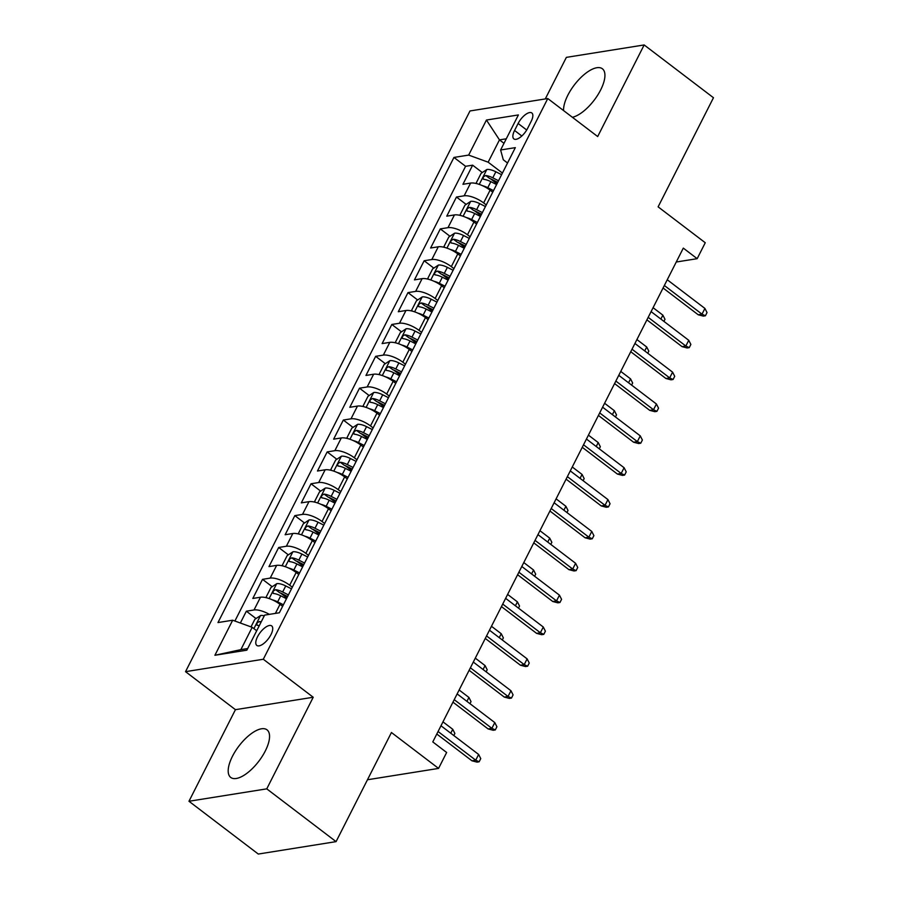 <?xml version="1.0" encoding="UTF-8"?>
<svg xmlns="http://www.w3.org/2000/svg" width="899" height="899" viewBox="0 0 899 899"><rect width="100%" height="100%" fill="white"/><g stroke="black" fill="none" stroke-linecap="round" stroke-linejoin="round"><path stroke-width="1.35" d="M265.272 751.025A29.925 12.507 -52.7 0 0 267.003 729.831A29.925 12.507 -52.7 0 0 232.47 756.261A29.925 12.507 -52.7 0 0 230.74 777.444A29.925 12.507 -52.7 0 0 265.272 751.025M572.393 117.286A29.925 12.507 -52.7 0 0 600.644 89.956A29.925 12.507 -52.7 0 0 602.375 68.762A29.925 12.507 -52.7 0 0 567.853 95.193A29.925 12.507 -52.7 0 0 563.583 110.577M270.981 634.604A12.283 5.136 -52.7 0 0 271.689 625.906A12.283 5.136 -52.7 0 0 257.53 636.75A12.283 5.136 -52.7 0 0 256.822 645.448A12.283 5.136 -52.7 0 0 270.981 634.604M188.97 801.267L258.294 854.05L336.069 841.633L266.756 788.85L313.223 697.253L263.306 659.248L185.531 671.665L235.437 709.671L188.97 801.267L266.756 788.85M263.306 659.248L547.772 98.542L469.986 110.959L185.531 671.665M547.772 98.542L597.678 136.547L644.156 44.95L566.37 57.367L545.277 98.935M644.156 44.95L713.469 97.733L658.113 206.849L705.254 242.741L697.174 258.676L683.307 248.113L432.79 741.922L446.646 752.485L438.566 768.409L391.436 732.516L336.069 841.633M492.731 192.172L490.112 190.172A15.35 5.596 -153.1 0 0 470.604 183.07L462.94 184.295L472.638 165.18L482.302 172.541M490.562 178.834L497.012 183.744M486.269 204.916L483.64 202.916A15.35 5.596 -153.1 0 0 464.142 195.813L456.467 197.038L466.143 204.399M474.402 210.692L480.853 215.603M456.467 197.038L446.769 216.153L454.445 214.928A15.35 5.596 -153.1 0 1 473.942 222.031L476.571 224.031M460.412 255.889L457.782 253.889A15.35 5.596 -153.1 0 0 438.285 246.787L430.61 248.012L440.308 228.897L449.972 236.257M458.243 242.55L464.682 247.461M444.241 287.747L441.623 285.747A15.35 5.596 -153.1 0 0 422.125 278.645L414.45 279.87L424.148 260.755L433.812 268.116M442.072 274.409L448.522 279.319M428.081 319.606L425.463 317.605A15.35 5.596 -153.1 0 0 405.955 310.503L398.291 311.728L407.977 292.613L417.653 299.974M425.912 306.267L432.363 311.178M411.922 351.464L409.292 349.464A15.35 5.596 -153.1 0 0 389.795 342.362L382.12 343.587L391.818 324.472L401.482 331.832M409.753 338.125L416.192 343.036M395.762 383.322L393.133 381.322A15.35 5.596 -153.1 0 0 373.636 374.22L365.96 375.445L375.658 356.33L385.323 363.69M393.593 369.983L400.033 374.894M379.592 415.181L376.973 413.18A15.35 5.596 -153.1 0 0 357.465 406.078L349.801 407.303L359.499 388.188L369.163 395.549M377.423 401.842L383.873 406.753M363.432 447.039L360.802 445.039A15.35 5.596 -153.1 0 0 341.305 437.937L333.63 439.162L343.328 420.047L353.004 427.407M361.263 433.7L367.713 438.611M347.272 478.897L344.643 476.897A15.35 5.596 -153.1 0 0 325.146 469.795L317.471 471.02L327.169 451.905L336.833 459.265M345.104 465.558L351.543 470.469M331.102 510.756L328.483 508.755A15.35 5.596 -153.1 0 0 308.986 501.653L301.311 502.878L311.009 483.763L320.673 491.124M328.933 497.417L335.383 502.327M314.942 542.614L312.324 540.614A15.35 5.596 -153.1 0 0 292.816 533.512L285.14 534.736L294.838 515.621L304.514 522.982M312.773 529.275L319.224 534.186M298.783 574.472L296.153 572.472A15.35 5.596 -153.1 0 0 276.656 565.37L268.981 566.595L278.679 547.48L288.343 554.84M296.614 561.133L303.053 566.044M282.623 606.331L279.994 604.33A15.35 5.596 -153.1 0 0 260.496 597.228L252.821 598.453L262.519 579.338L272.183 586.699M280.454 592.992L286.893 597.902M518.116 123.478L514.565 130.479A11.889 4.978 -52.7 0 0 513.88 138.907A11.889 4.978 -52.7 0 0 527.601 128.4L531.152 121.387A11.889 4.978 -52.7 0 0 531.837 112.971A11.889 4.978 -52.7 0 0 518.116 123.478L526.702 130.007M503.991 143.323L499.473 139.884L488.157 162.191L468.66 155.089L453.95 157.437L217.974 622.569L232.684 620.22L214.906 655.27L246.854 650.168L264.632 615.118L279.353 612.77L515.329 147.638L500.608 149.987L503.294 159.775L507.53 163M468.66 155.089L486.438 120.039L518.397 114.937L500.608 149.987M292.321 587.216L289.692 585.215L296.153 572.472M308.481 555.357L305.851 553.357L312.324 540.614M324.64 523.499L322.022 521.499L328.483 508.755M340.8 491.641L338.181 489.64L344.643 476.897M356.97 459.782L354.341 457.782L360.802 445.039M373.13 427.924L370.5 425.924L376.973 413.18M389.289 396.066L386.671 394.065L393.133 381.322M405.46 364.207L402.831 362.207L409.292 349.464M421.62 332.349L418.99 330.349L425.463 317.605M437.779 300.491L435.161 298.49L441.623 285.747M453.939 268.632L451.32 266.632L457.782 253.889M470.11 236.774L467.48 234.774L473.942 222.031M472.638 165.18L465.592 166.304L234.897 621.029M269.385 614.365A15.35 5.596 26.9 0 0 254.024 609.971L246.36 611.196L240.359 623.018M262.519 579.338L270.194 578.113A15.35 5.596 26.9 0 1 289.692 585.215M278.679 547.48L286.354 546.255A15.35 5.596 26.9 0 1 305.851 553.357M294.838 515.621L302.514 514.397A15.35 5.596 26.9 0 1 322.022 521.499M311.009 483.763L318.684 482.538A15.35 5.596 26.9 0 1 338.181 489.64M327.169 451.905L334.844 450.68A15.35 5.596 26.9 0 1 354.341 457.782M343.328 420.047L351.003 418.822A15.35 5.596 26.9 0 1 370.5 425.924M359.499 388.188L367.163 386.963A15.35 5.596 26.9 0 1 386.671 394.065M375.658 356.33L383.334 355.105A15.35 5.596 26.9 0 1 402.831 362.207M391.818 324.472L399.493 323.247A15.35 5.596 26.9 0 1 418.99 330.349M407.977 292.613L415.653 291.388A15.35 5.596 26.9 0 1 435.161 298.49M424.148 260.755L431.823 259.53A15.35 5.596 26.9 0 1 451.32 266.632M440.308 228.897L447.983 227.672A15.35 5.596 26.9 0 1 467.48 234.774M502.429 173.058L488.157 162.191M367.466 779.759L438.566 768.409M676.262 262.014L697.174 258.676M506.283 138.794L499.473 139.884L486.438 120.039M256.698 630.761L252.181 627.322L240.876 649.629L247.686 648.539M465.592 166.304L453.95 157.437M246.36 611.196L256.024 618.557M232.684 620.22L252.181 627.322M214.906 655.27L240.876 649.629M313.223 697.253L235.437 709.671M663.069 288.006L698.22 314.774L702.007 314.167L664.35 285.489M704.917 308.436L707.03 312.582L705.412 315.774L702.007 314.167L704.917 308.436L667.26 279.758M705.412 315.774L703.31 316.111L698.22 314.774M482.594 185.733A10.17 3.708 26.9 0 1 487.775 187.7L493.517 190.622M477.155 183.744L476.268 182.879L481.111 173.327L486.932 169.473A10.17 3.708 26.9 0 1 495.855 171.776L501.608 174.687M498.529 180.744L492.787 177.822A10.17 3.708 -153.1 0 0 485.786 175.53C483.066 176.71 482.415 177.991 483.842 179.351A10.17 3.708 26.9 0 1 490.843 181.643L496.596 184.565M485.786 175.53L489.775 178.564A5.18 1.888 26.9 0 1 491.967 179.452L497.709 182.362M483.246 179.137L483.842 179.351M660.877 319.066L662.866 315.144L653.09 307.694M662.866 315.144L664.99 319.302L663.923 321.392M646.909 319.864L682.06 346.632L685.847 346.025L648.179 317.347M688.746 340.294L690.87 344.441L689.252 347.632L685.847 346.025L688.746 340.294L651.09 311.616M689.252 347.632L687.151 347.969L682.06 346.632M630.75 351.723L665.901 378.49L669.676 377.883L632.019 349.205M672.587 372.152L674.711 376.299L673.093 379.49L669.676 377.883L672.587 372.152L634.93 343.474M673.093 379.49L670.991 379.827L665.901 378.49M614.579 383.581L649.73 410.349L653.517 409.742L615.86 381.064M656.427 404.011L658.54 408.157L656.922 411.349L653.517 409.742L656.427 404.011L618.77 375.332M656.922 411.349L654.82 411.686L649.73 410.349M598.419 415.439L633.57 442.207L637.357 441.6L599.7 412.933M640.268 435.869L642.38 440.016L640.762 443.207L637.357 441.6L640.268 435.869L602.611 407.191M640.762 443.207L638.661 443.544L633.57 442.207M466.435 217.592A10.17 3.708 26.9 0 1 471.615 219.558L477.358 222.48M460.996 215.603L460.108 214.737L464.952 205.186L470.773 201.331A10.17 3.708 26.9 0 1 479.695 203.635L485.438 206.545M482.37 212.602L476.627 209.681A10.17 3.708 -153.1 0 0 469.626 207.388C466.907 208.568 466.255 209.849 467.682 211.209A10.17 3.708 26.9 0 1 474.683 213.501L480.426 216.423M469.626 207.388L473.616 210.422A5.18 1.888 26.9 0 1 475.796 211.31L481.549 214.22M467.075 210.995L467.682 211.209M644.718 350.925L646.707 347.003L636.919 339.552M646.707 347.003L648.831 351.161L647.763 353.251M450.275 249.45A10.17 3.708 26.9 0 1 455.445 251.417L461.198 254.338M444.836 247.461L443.937 246.596L448.792 237.044L454.613 233.189A10.17 3.708 26.9 0 1 463.536 235.493L469.278 238.404M466.21 244.461L460.457 241.539A10.17 3.708 -153.1 0 0 453.456 239.246C450.736 240.426 450.096 241.707 451.523 243.067A10.17 3.708 26.9 0 1 458.524 245.36L464.266 248.281M453.456 239.246L457.445 242.28A5.18 1.888 26.9 0 1 459.636 243.168L465.39 246.079M450.916 242.854L451.523 243.067M628.558 382.783L630.547 378.861L620.76 371.411M630.547 378.861L632.66 383.019L631.604 385.109M434.116 281.308A10.17 3.708 26.9 0 1 439.285 283.275L445.039 286.197M428.666 279.319L427.778 278.454L432.633 268.902L438.454 265.048A10.17 3.708 26.9 0 1 447.365 267.351L453.118 270.262M450.039 276.319L444.297 273.397A10.17 3.708 -153.1 0 0 437.296 271.105C434.577 272.296 433.936 273.566 435.352 274.925A10.17 3.708 26.9 0 1 442.353 277.218L448.107 280.14M437.296 271.105L441.285 274.139A5.18 1.888 26.9 0 1 443.477 275.027L449.219 277.937M434.756 274.712L435.352 274.925M612.388 414.641L614.388 410.719L604.6 403.269M614.388 410.719L616.5 414.877L615.444 416.967M417.945 313.167A10.17 3.708 26.9 0 1 423.126 315.133L428.868 318.055M412.506 311.178L411.618 310.312L416.462 300.76L422.283 296.906A10.17 3.708 26.9 0 1 431.205 299.21L436.948 302.12M433.88 308.177L428.138 305.255A10.17 3.708 -153.1 0 0 421.137 302.963C418.417 304.154 417.765 305.424 419.192 306.784A10.17 3.708 26.9 0 1 426.193 309.076L431.947 311.998M421.137 302.963L425.126 305.997A5.18 1.888 26.9 0 1 427.317 306.885L433.06 309.795M418.597 306.57L419.192 306.784M596.228 446.5L598.217 442.578L588.429 435.127M598.217 442.578L600.341 446.736L599.273 448.826M582.26 447.297L617.411 474.065L621.187 473.458L583.53 444.791M624.097 467.727L626.221 471.874L624.603 475.065L621.187 473.458L624.097 467.727L586.44 439.049M624.603 475.065L622.501 475.402L617.411 474.065M401.786 345.025A10.17 3.708 26.9 0 1 406.966 346.992L412.708 349.913M396.347 343.036L395.448 342.171L400.302 332.619L406.123 328.764A10.17 3.708 26.9 0 1 415.046 331.068L420.788 333.978M417.72 340.036L411.967 337.114A10.17 3.708 -153.1 0 0 404.966 334.821C402.246 336.012 401.606 337.282 403.033 338.642A10.17 3.708 26.9 0 1 410.034 340.935L415.776 343.856M404.966 334.821L408.966 337.855A5.18 1.888 26.9 0 1 411.146 338.743L416.9 341.654M402.426 338.429L403.033 338.642M580.069 478.358L582.058 474.436L572.27 466.986M582.058 474.436L584.17 478.594L583.114 480.684M566.1 479.156L601.24 505.923L605.027 505.317L567.37 476.65M607.938 499.586L610.05 503.732L608.443 506.924L605.027 505.317L607.938 499.586L570.281 470.907M608.443 506.924L606.342 507.261L601.24 505.923M549.93 511.014L585.08 537.782L588.867 537.175L551.211 508.508M591.778 531.444L593.891 535.602L592.272 538.782L588.867 537.175L591.778 531.444L554.121 502.766M592.272 538.782L590.171 539.119L585.08 537.782M533.77 542.872L568.921 569.64L572.708 569.033L535.04 540.366M575.607 563.302L577.731 567.46L576.113 570.64L572.708 569.033L575.607 563.302L537.95 534.624M576.113 570.64L574.012 570.977L568.921 569.64M517.61 574.731L552.761 601.498L556.537 600.892L518.88 572.225M559.448 595.16L561.572 599.318L559.953 602.499L556.537 600.892L559.448 595.16L521.791 566.482M559.953 602.499L557.852 602.836L552.761 601.498M501.44 606.589L536.591 633.357L540.378 632.75L502.721 604.083M543.288 627.019L545.401 631.177L543.783 634.357L540.378 632.75L543.288 627.019L505.631 598.341M543.783 634.357L541.681 634.694L536.591 633.357M385.626 376.883A10.17 3.708 26.9 0 1 390.795 378.85L396.549 381.772M380.187 374.894L379.288 374.029L384.143 364.477L389.964 360.623A10.17 3.708 26.9 0 1 398.875 362.926L404.629 365.837M401.561 371.894L395.807 368.972A10.17 3.708 -153.1 0 0 388.806 366.68C386.087 367.871 385.446 369.141 386.873 370.5A10.17 3.708 26.9 0 1 393.874 372.804L399.617 375.715M388.806 366.68L392.796 369.714A5.18 1.888 26.9 0 1 394.987 370.602L400.729 373.512M386.267 370.287L386.873 370.5M563.909 510.216L565.898 506.294L556.11 498.844M565.898 506.294L568.011 510.452L566.954 512.542M369.455 408.742A10.17 3.708 26.9 0 1 374.636 410.708L380.378 413.63M364.016 406.753L363.129 405.887L367.972 396.335L373.793 392.481A10.17 3.708 26.9 0 1 382.716 394.785L388.469 397.695M385.39 403.752L379.648 400.83A10.17 3.708 -153.1 0 0 372.647 398.538C369.927 399.729 369.275 400.999 370.703 402.359A10.17 3.708 26.9 0 1 377.704 404.662L383.457 407.573M372.647 398.538L376.636 401.572A5.18 1.888 26.9 0 1 378.827 402.46L384.57 405.37M370.107 402.145L370.703 402.359M547.738 542.075L549.727 538.153L539.951 530.702M549.727 538.153L551.851 542.311L550.784 544.401M353.296 440.6A10.17 3.708 26.9 0 1 358.476 442.566L364.219 445.488M347.857 438.622L346.969 437.746L351.812 428.194L357.633 424.339A10.17 3.708 26.9 0 1 366.556 426.643L372.298 429.553M369.231 435.61L363.488 432.689A10.17 3.708 -153.1 0 0 356.487 430.396C353.768 431.587 353.116 432.857 354.543 434.217A10.17 3.708 26.9 0 1 361.544 436.521L367.286 439.431M356.487 430.396L360.477 433.43A5.18 1.888 26.9 0 1 362.657 434.318L368.41 437.229M353.936 434.003L354.543 434.217M531.579 573.933L533.568 570.011L523.78 562.56M533.568 570.011L535.692 574.169L534.624 576.259M337.136 472.469A10.17 3.708 26.9 0 1 342.305 474.425L348.059 477.347M331.697 470.48L330.798 469.604L335.653 460.052L341.474 456.198A10.17 3.708 26.9 0 1 350.396 458.501L356.139 461.412M353.071 467.469L347.317 464.547A10.17 3.708 -153.1 0 0 340.316 462.255C337.597 463.446 336.956 464.716 338.384 466.075A10.17 3.708 26.9 0 1 345.385 468.379L351.127 471.29M340.316 462.255L344.306 465.3A5.18 1.888 26.9 0 1 346.497 466.176L352.251 469.087M337.777 465.862L338.384 466.075M515.419 605.791L517.408 601.869L507.62 594.419M517.408 601.869L519.521 606.027L518.465 608.117M320.977 504.328A10.17 3.708 26.9 0 1 326.146 506.283L331.9 509.205M315.527 502.339L314.639 501.462L319.493 491.91L325.314 488.056A10.17 3.708 26.9 0 1 334.226 490.36L339.979 493.27M336.9 499.327L331.158 496.405A10.17 3.708 -153.1 0 0 324.157 494.113C321.437 495.304 320.786 496.574 322.213 497.934A10.17 3.708 26.9 0 1 329.214 500.237L334.967 503.148M324.157 494.113L328.146 497.158A5.18 1.888 26.9 0 1 330.338 498.035L336.08 500.945M321.617 497.72L322.213 497.934M499.248 637.649L501.249 633.728L491.461 626.277M501.249 633.728L503.361 637.885L502.305 639.976M485.28 638.447L520.431 665.215L524.218 664.608L486.561 635.941M527.129 658.877L529.241 663.035L527.623 666.215L524.218 664.608L527.129 658.877L489.461 630.199M527.623 666.215L525.522 666.552L520.431 665.215M304.806 536.186A10.17 3.708 26.9 0 1 309.986 538.141L315.729 541.063M299.367 534.197L298.479 533.321L303.323 523.769L309.144 519.914A10.17 3.708 26.9 0 1 318.066 522.218L323.809 525.128M320.741 531.185L314.998 528.264A10.17 3.708 -153.1 0 0 307.997 525.971C305.278 527.162 304.626 528.432 306.053 529.792A10.17 3.708 26.9 0 1 313.054 532.096L318.808 535.006M307.997 525.971L311.987 529.017A5.18 1.888 26.9 0 1 314.167 529.893L319.92 532.804M305.458 529.578L306.053 529.792M483.089 669.508L485.078 665.586L475.29 658.135M485.078 665.586L487.202 669.744L486.134 671.834M469.121 670.306L504.272 697.073L508.047 696.467L470.391 667.8M510.958 690.735L513.082 694.893L511.464 698.074L508.047 696.467L510.958 690.735L473.301 662.057M511.464 698.074L509.362 698.411L504.272 697.073M288.646 568.044A10.17 3.708 26.9 0 1 293.827 570L299.569 572.921M283.207 566.055L282.308 565.179L287.163 555.627L292.984 551.772A10.17 3.708 26.9 0 1 301.907 554.076L307.649 556.987M304.581 563.044L298.828 560.122A10.17 3.708 -153.1 0 0 291.827 557.829C289.107 559.021 288.467 560.291 289.894 561.65A10.17 3.708 26.9 0 1 296.895 563.954L302.637 566.864M291.827 557.829L295.827 560.875A5.18 1.888 26.9 0 1 298.007 561.751L303.761 564.662M289.287 561.437L289.894 561.65M466.929 701.366L468.918 697.444L459.131 689.994M468.918 697.444L471.031 701.602L469.975 703.692M452.961 702.164L488.101 728.932L491.888 728.325L454.231 699.658M494.798 722.594L496.911 726.752L495.304 729.932L491.888 728.325L494.798 722.594L457.142 693.916M495.304 729.932L493.191 730.269L488.101 728.932M272.487 599.903A10.17 3.708 26.9 0 1 277.656 601.858L283.41 604.78M267.048 597.914L266.149 597.037L271.004 587.485L276.825 583.631A10.17 3.708 26.9 0 1 285.736 585.934L291.49 588.845M288.422 594.902L282.668 591.98A10.17 3.708 -153.1 0 0 275.667 589.688C272.948 590.879 272.307 592.149 273.734 593.509A10.17 3.708 26.9 0 1 280.735 595.812L286.478 598.723M275.667 589.688L279.656 592.733A5.18 1.888 26.9 0 1 281.848 593.61L287.59 596.52M273.127 593.295L273.734 593.509M450.759 733.236L452.759 729.303L442.971 721.852M452.759 729.303L454.872 733.46L453.815 735.551M436.79 734.022L471.941 760.79L475.728 760.183L438.071 731.516M478.639 754.452L480.751 758.61L479.133 761.79L475.728 760.183L478.639 754.452L440.982 725.774M479.133 761.79L477.032 762.127L471.941 760.79M251.001 626.895L254.833 619.344L260.654 615.489A10.17 3.708 26.9 0 1 264.295 615.804M261.216 621.85A10.17 3.708 -153.1 0 0 259.508 621.546C256.788 622.737 256.136 624.007 257.563 625.367A10.17 3.708 26.9 0 1 259.283 625.682M256.968 625.153L257.563 625.367M275.397 613.399L279.994 604.33M483.64 202.916L490.112 190.172M464.142 195.813L470.604 183.07M254.024 609.971L260.496 597.228M270.194 578.113L276.656 565.37M286.354 546.255L292.816 533.512M302.514 514.397L308.986 501.653M318.684 482.538L325.146 469.795M334.844 450.68L341.305 437.937M351.003 418.822L357.465 406.078M367.163 386.963L373.636 374.22M383.334 355.105L389.795 342.362M399.493 323.247L405.955 310.503M415.653 291.388L422.125 278.645M431.823 259.53L438.285 246.787M447.983 227.672L454.445 214.928M521.813 135.996L514.565 130.479M486.786 169.563L479.268 184.396M490.843 181.643L487.775 187.7M495.855 171.776L492.787 177.822M470.627 201.421L463.097 216.254M474.683 213.501L471.615 219.558M479.695 203.635L476.627 209.681M454.467 233.279L446.938 248.113M458.524 245.36L455.445 251.417M463.536 235.493L460.457 241.539M438.307 265.138L430.778 279.971M442.353 277.218L439.285 283.275M447.365 267.351L444.297 273.397M422.137 296.996L414.608 311.829M426.193 309.076L423.126 315.133M431.205 299.21L428.138 305.255M405.977 328.854L398.448 343.699M410.034 340.935L406.966 346.992M415.046 331.068L411.967 337.114M389.818 360.713L382.289 375.557M393.874 372.804L390.795 378.85M398.875 362.926L395.807 368.972M373.647 392.571L366.129 407.416M377.704 404.662L374.636 410.708M382.716 394.785L379.648 400.83M357.487 424.429L349.958 439.274M361.544 436.521L358.476 442.566M366.556 426.643L363.488 432.689M341.328 456.287L333.799 471.132M345.385 468.379L342.305 474.425M350.396 458.501L347.317 464.547M325.168 488.146L317.639 502.991M329.214 500.237L326.146 506.283M334.226 490.36L331.158 496.405M308.998 520.004L301.468 534.849M313.054 532.096L309.986 538.141M318.066 522.218L314.998 528.264M292.838 551.862L285.309 566.707M296.895 563.954L293.827 570M301.907 554.076L298.828 560.122M276.678 583.721L269.149 598.565M280.735 595.812L277.656 601.858M285.736 585.934L282.668 591.98M260.508 615.579L253.9 628.626M260.856 622.58L259.508 621.546"/></g></svg>
